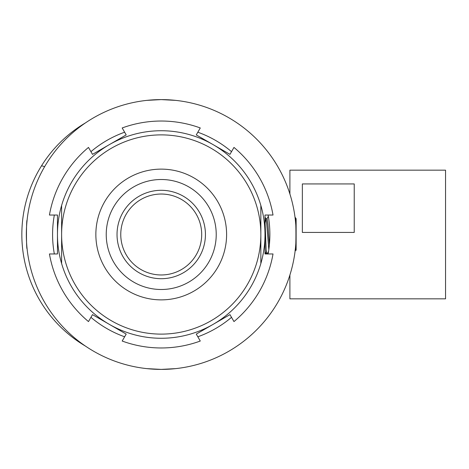 <?xml version="1.0" encoding="UTF-8"?>
<svg xmlns="http://www.w3.org/2000/svg" width="469" height="469" viewBox="0 0 469 469"><rect width="100%" height="100%" fill="white"/><g stroke="black" fill="none" stroke-linecap="round" stroke-linejoin="round"><path stroke-width="0.7" d="M354.236 183.936L354.236 232.425L302.353 232.425L302.353 183.936L354.236 183.936M289.901 275.074L289.901 298.835L445.55 298.835L445.55 170.165L289.901 170.165L289.901 193.926M264.997 220.442L266.128 249.666L266.679 253.958M266.128 249.602L266.128 253.958M295.001 217.124L296.127 218.73L296.127 250.27L295.681 245.41M296.121 250.241L295.06 250.282M264.997 252.498L265.694 253.7L264.997 251.806M265.114 222.828L265.97 218.783L266.779 224.417L268.813 249.619M295.112 218.003C296.215 217 296.215 252.029 295.112 250.997L295.622 247.978M265.876 218.718L267.101 218.783L267.916 224.417L269.376 244.888M295.529 247.163L296.08 250.182M161.23 278.703A44.203 44.203 0 0 1 117.027 234.5A44.203 44.203 0 0 1 161.23 190.297A44.203 44.203 0 0 1 205.434 234.5A44.203 44.203 0 0 1 161.23 278.703M161.23 274.969A40.469 40.469 0 0 1 120.762 234.5A40.469 40.469 0 0 1 161.23 194.031A40.469 40.469 0 0 1 201.699 234.5A40.469 40.469 0 0 1 161.23 274.969M180.565 336.449L180.946 336.379M146.908 100.366L161.23 99.604A134.896 134.896 0 0 0 26.334 234.5A134.896 134.896 0 0 0 161.23 369.396L146.908 368.634M175.547 368.634L161.23 369.396A134.896 134.896 0 0 0 296.127 234.5A134.896 134.896 0 0 0 161.23 99.604L175.547 100.366M27.096 248.822C26.264 249.707 26.264 219.299 27.096 220.178C26.27 219.287 26.264 249.684 27.096 248.822M61.615 205.445A103.766 103.766 0 0 0 57.464 234.5L57.464 215.042L49.438 215.042A113.469 113.469 0 0 1 88.483 147.418L92.499 154.365L126.196 134.908L122.186 127.961A113.469 113.469 0 0 1 200.275 127.961L196.265 134.908L229.962 154.365L233.972 147.418A113.469 113.469 0 0 1 273.017 215.042L264.997 215.042L264.997 234.5A103.766 103.766 0 0 0 260.846 205.445L260.846 234.5A99.616 99.616 0 0 0 161.23 134.884A99.616 99.616 0 0 0 61.615 234.5A99.616 99.616 0 0 0 161.23 334.116A99.616 99.616 0 0 0 260.846 234.5L260.846 263.555A103.766 103.766 0 0 0 264.997 234.5L264.997 253.958L273.017 253.958A113.469 113.469 0 0 1 233.972 321.582L229.962 314.635L196.265 334.092L200.275 341.039A113.469 113.469 0 0 1 122.186 341.039L126.196 334.092L92.499 314.635L88.483 321.582A113.469 113.469 0 0 1 49.438 253.958L57.464 253.958L57.464 234.5A103.766 103.766 0 0 0 61.615 263.555L61.615 205.445A103.766 103.766 0 0 1 260.846 205.445M106.234 234.5A54.996 54.996 0 0 0 161.23 289.496A54.996 54.996 0 0 0 216.227 234.5A54.996 54.996 0 0 0 161.23 179.504A54.996 54.996 0 0 0 106.234 234.5M95.858 234.5A65.373 65.373 0 0 0 161.23 299.873A65.373 65.373 0 0 0 226.603 234.5A65.373 65.373 0 0 0 161.23 169.127A65.373 65.373 0 0 0 95.858 234.5M260.846 263.555A103.766 103.766 0 0 1 61.615 263.555M54.34 215.042A108.644 108.644 0 0 0 54.34 253.958M124.637 132.205A108.644 108.644 0 0 0 90.933 151.663M231.522 151.663A108.644 108.644 0 0 0 197.824 132.205M268.116 253.958A108.644 108.644 0 0 0 268.116 215.042M197.824 336.795A108.644 108.644 0 0 0 231.522 317.337M90.933 317.337A108.644 108.644 0 0 0 124.637 336.795M85.493 122.872A129.708 129.708 0 0 0 41.366 166.061A129.708 5.253 31.8 0 1 44.596 166.724M41.366 166.061A129.708 129.708 0 0 0 85.493 346.128M265.982 218.806L264.997 217.106M268.561 251.343L267.043 253.958M268.344 216.326L266.955 218.718"/></g></svg>
